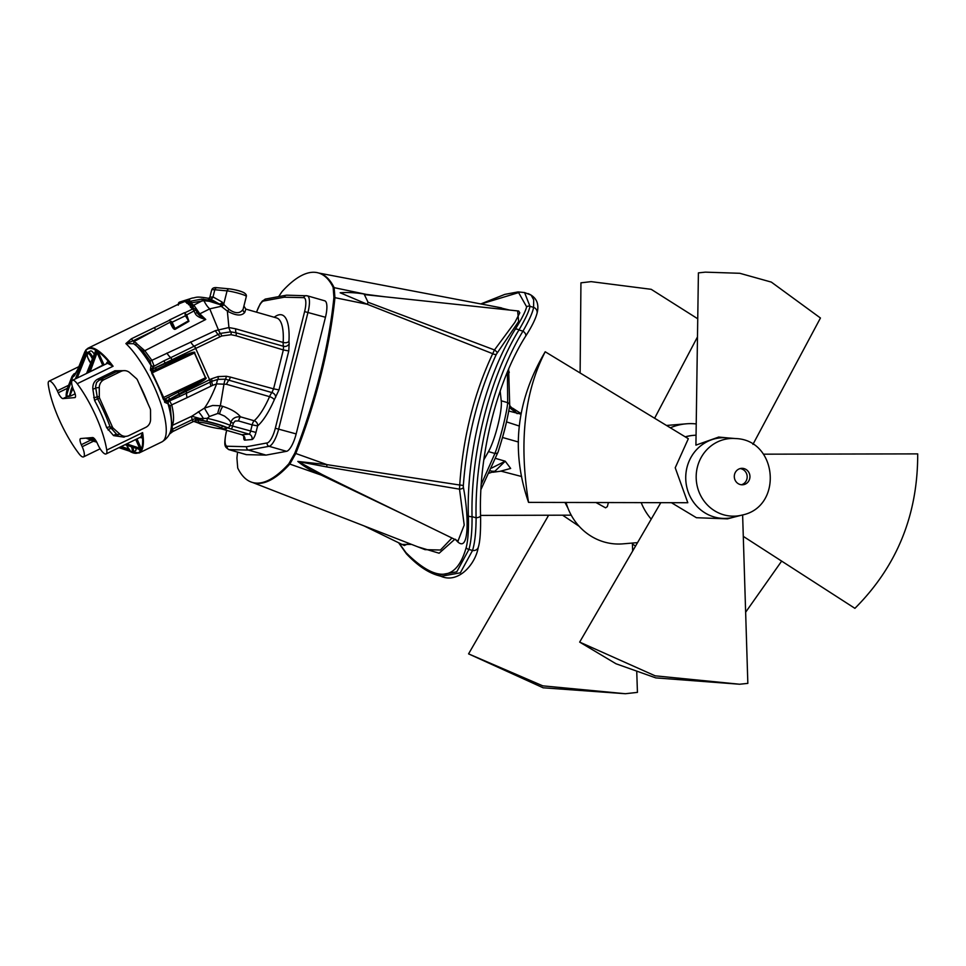 <?xml version="1.0" encoding="UTF-8"?>
<svg xmlns="http://www.w3.org/2000/svg" width="966" height="966" viewBox="0 0 966 966"><rect width="100%" height="100%" fill="white"/><g stroke="black" fill="none" stroke-linecap="round" stroke-linejoin="round"><path stroke-width="1.45" d="M205.975 425.765A12.208 1.316 14.1 0 1 197.994 422.468A12.208 1.316 14.1 0 1 210.153 424.171A12.208 1.316 14.1 0 1 221.673 428.409A12.208 1.316 14.1 0 1 205.975 425.765M307.309 295.801L324.757 300.812A17.593 5.253 -74 0 1 325.457 317.271L296.164 433.915A17.593 5.253 -74 0 1 286.528 451.315L266.012 455.107L248.564 450.084L269.079 446.304A17.593 5.253 -74 0 0 278.715 428.892L308.009 312.247A17.593 5.253 -74 0 0 307.309 295.801L286.817 295.173A2.753 2.753 0 0 0 286.25 295.222A2.753 2.596 -100.5 0 1 286.528 295.185M226.769 430.401L226.141 432.37C223.436 447.294 225.126 446.546 228.64 449.564L246.089 454.575A17.593 5.253 -74 0 0 246.499 454.648L265.952 455.107A2.753 0.821 -74 0 0 266.012 455.107M139.237 449.902L141.253 450.084L141.41 449.105L139.587 448.139L126.655 443.913M135.24 450.796A7.148 2.125 -116 0 0 135.482 450.736A7.148 2.125 -116 0 0 136.001 448.84M87.954 353.834L86.059 351.201L84.634 352.602M104.074 364.931A3.296 0.978 64 0 1 103.978 364.725L97.977 351.491L96.202 350.356L95.356 350.465L95.356 351.479M94.294 354.136A7.148 2.125 -116 0 0 90.804 350.924A7.148 2.125 -116 0 0 90.562 350.984L88.015 352.228L87.049 354.341L87.689 357.48L90.683 363.144M57.308 390.783A11 3.272 -116 0 0 49.025 381.184A11 3.272 -116 0 0 48.3 384.782A58.286 17.352 -116 0 0 78.971 453.718A11 3.272 -116 0 0 83.535 456.882A11 3.272 -116 0 0 82.195 446.703L81.301 444.71A6.593 1.968 -116 0 1 80.504 438.6A6.593 1.968 -116 0 1 80.721 438.54L92.591 437.562A6.593 1.968 -116 0 1 97.349 443.382L97.771 444.336A11 3.272 -116 0 0 106.067 453.935A11 3.272 -116 0 0 106.743 450.084A58.286 17.352 -116 0 0 77.22 383.707A11 3.272 -116 0 0 72.486 380.314A11 3.272 -116 0 0 73.814 390.481L74.237 391.447A6.593 1.968 -116 0 1 75.046 397.545A6.593 1.968 -116 0 1 74.817 397.606L62.947 398.596A6.593 1.968 -116 0 1 58.202 392.776L57.308 390.783L68.586 385.289L72.003 376.45L73.887 373.939L72.993 376.293L72.003 376.45M169.291 401.011A2.753 2.632 -93.3 0 0 167.987 403.728L164.691 402.303L169.291 401.011A19.344 11.435 92.8 0 0 169.605 400.89L179.712 396.422A10790.667 9188.157 -6 0 0 186.667 393.138A11 2.403 -115.1 0 0 187.126 397.642L171.743 404.863C173.977 414.414 174.146 421.273 172.25 425.426L191.811 416.237L200.059 418.568L207.243 418.338A22.001 2.367 -165.9 0 1 230.101 425.378L255.966 432.442L257.608 425.909A59.385 17.726 -74 0 0 274.247 399.876L278.993 389.89L288.774 350.972L283.34 349.934L283.545 346.299L236.102 332.811L230.802 331.845L220.272 333.415A11 1.92 72.3 0 1 218.28 329.515L209.755 308.854L199.793 313.817L193.937 305.268L189.783 304.99L190.471 307.236A58.286 17.352 64 0 1 192.657 309.023A2.753 0.809 64.2 0 1 193.997 310.98A17.617 5.253 -115.6 0 0 195.168 313.358C196.207 315.894 199.733 317.935 205.746 319.48L144.803 350.718L134.165 341.469L132.813 340.962L125.882 343.582L131.376 338.8L169.497 320.253A2.753 0.821 64 0 1 170.233 321.123L175.003 328.5L188.539 320.772L185.424 313.89A2.753 0.821 -116 0 0 184.627 312.912L192.657 309.023A2.753 2.149 131 0 1 195.579 310.098L185.846 315.351M190.471 307.236A2.753 2.27 127.1 0 1 192.789 307.357L193.937 305.268L190.254 303.215A1.654 0.954 -89.3 0 1 189.783 304.99L184.904 301.477L190.749 301.175L189.614 303.058A1.654 1.473 -54 0 1 188.563 304.713M77.22 383.707L113.082 366.247L108.542 363.808A1.099 0.954 -59.8 0 0 109.17 362.383L113.082 366.247A58.286 17.352 64 0 0 87.978 348.219L181.572 302.66L184.904 301.477L187.802 302.286A1.654 1.558 -47.4 0 1 186.836 303.336M184.627 312.912A58.286 17.352 64 0 0 184.409 312.73L169.304 320.084A58.286 17.352 64 0 1 169.497 320.253M99.715 398.451L112.37 426.912A4.395 4.166 -94.8 0 0 113.481 428.421L120.062 434.265A8.803 8.344 -94.8 0 0 128.961 435.545L145.769 427.358A8.803 8.344 -94.8 0 0 150.563 419.413L150.527 410.393A4.395 4.166 -94.8 0 0 150.128 408.533L137.474 380.073A4.395 4.166 -94.8 0 0 136.363 378.551L129.782 372.719A8.803 8.344 -94.8 0 0 120.883 371.439L104.074 379.614A8.803 8.344 -94.8 0 0 99.281 387.559L99.317 396.591A4.395 4.166 -94.8 0 0 99.715 398.451L97.494 398.632L94.583 400.492L92.845 389.008C92.579 384.154 94.33 380.797 98.109 378.95L114.918 370.763L125.037 370.654M125.532 436.378L123.986 437.127L113.59 435.618L106.671 427.672A58.286 17.352 -116 0 0 94.583 400.492M126.135 436.318L120.786 436.717L118.093 435.932L110.16 427.093A61.039 18.173 -116 0 0 97.494 398.632L95.743 387.849A2.753 1.123 -8.3 0 1 92.845 389.008M99.281 387.559L95.743 387.849L95.598 386.617L96.552 382.512L99.329 380.012A2.753 0.821 64 0 1 98.109 378.95M120.883 371.439L116.137 371.825L117.924 371.21L123.708 370.654M84.923 351.576A1.099 1.002 -16.8 0 1 84.791 351.938L84.754 352.771M96.974 350.573A1.099 0.857 -134.2 0 1 96.962 350.924L96.214 351.25A1.099 1.038 -94.8 0 0 96.202 350.356A57.731 17.195 -116 0 0 85.31 351.262A1.099 1.038 -94.8 0 1 85.334 352.155L84.501 353.278M106.526 363.735A12.099 3.598 -116 0 1 109.17 362.383A57.731 17.195 -116 0 0 97.977 351.491L97.264 352.216L96.962 350.924L89.005 370.823L90.309 371.234L97.264 352.216M98.737 352.94L97.445 353.423L102.686 365.208L90.031 371.765M88.341 372.586L89.005 370.823M75.119 393.814L70.446 396.096L66.883 396.676C65.748 396.954 65.905 394.164 67.379 388.308L58.202 392.776M69.89 385.7L68.586 385.289L67.379 388.308L68.683 388.718L72.993 376.293C73.464 377.513 75.155 375.001 78.065 368.758L74.008 375.834L73.887 373.939L76.097 372.864M73.307 389.274L72.51 389.66C70.276 394.333 69.588 396.483 70.446 396.096L69.467 395.939L71.206 389.262L72.51 389.66L72.993 388.465M68.948 396.507A1.099 1.038 -94.8 0 0 69.467 395.939L67.403 396.12C66.412 396.531 66.835 394.068 68.683 388.718M87.049 354.136L86.083 352.095L85.334 352.155M96.214 351.25L95.32 351.696M135.735 439.494L139.587 448.139L140.879 447.656L141.41 449.105A57.731 17.195 -116 0 0 142.461 437.2A1.099 1.026 31.4 0 0 140.988 436.717L142.618 432.623A58.286 17.352 64 0 1 139.007 453.03L129.842 451.364A1.099 1.038 85.2 0 0 129.203 450.772L129.915 450.711M140.118 437.356A12.099 3.598 -116 0 0 142.461 437.2L142.618 432.623L106.743 450.084M96.757 442.15L93.473 441.22L82.195 446.703M95.96 440.762L94.113 440.146L93.473 441.22L86.071 438.105M130.519 451.303L129.842 451.364A57.731 17.195 -116 0 0 140.734 450.458A1.099 1.038 85.2 0 0 140.094 449.866L141 449.902L140.336 449.033M139.213 449.878L140.094 449.866M129.19 451.086A1.099 1.075 -38.6 0 0 128.828 450.905L118.927 447.669L128.901 450.941M94.885 439.228L90.478 437.731M94.113 440.146L87.725 437.96M93.195 438.685L93.69 438.021M141.253 450.084A1.099 0.785 99 0 0 141 449.902L125.061 444.686M179.712 396.422L179.217 394.671L164.691 402.303L164.425 400.624L166.804 400.83L185.738 390.204C201.628 382.198 208.258 378.044 205.625 377.718L194.613 352.952C196.098 350.743 188.732 353.266 172.516 360.487L152.64 369L151.408 371.367L151.879 373.552A57.453 17.11 64 0 1 163.218 399.043L164.425 400.624A1.763 1.195 128.3 0 0 163.906 399.079L164.908 399.2A1.763 1.087 61.1 0 1 166.804 400.83M152.073 372.465A1.763 0.93 179.5 0 0 152.181 372.127A1.763 0.93 179.5 0 0 151.408 371.367L150.382 370.087L150.974 365.498A10.493 3.514 -125.2 0 1 151.07 365.281L149.971 360.789L142.811 350.96L133.779 343.739L125.882 343.582A58.286 17.352 -116 0 1 159.414 399.429A58.286 17.352 -116 0 1 161.841 441.921L139.007 453.03M133.779 343.739A2.753 0.773 -66.2 0 1 134.165 341.469L155.647 329.841L132.813 340.962A2.753 0.821 -116 0 0 131.376 338.8M170.33 322.089L155.647 329.841A2.753 0.821 -116 0 0 154.222 327.679M171.465 322.451L170.402 322.946C172.455 327.981 174.134 330.046 175.426 329.152L188.913 321.352L186.776 315.025L185.375 313.914M186.776 315.025L185.412 315.761L185.122 314.131M188.913 321.352A2.753 0.833 60.3 0 1 188.539 320.772L185.412 315.761L172.141 322.221L175.003 328.5A2.753 0.833 60.3 0 0 175.426 329.152M170.402 322.946L172.141 322.221L171.26 321.34M184.409 312.73A4.395 1.304 64 0 1 185.424 313.89M186.1 314.361L185.617 314.723A1.654 0.773 14.2 0 0 185.098 314.554M197.921 313.974A2.753 2.21 129.2 0 0 199.793 313.817L205.746 319.48L199.708 315.628L197.028 312.706L195.168 313.358M164.268 399.284A1.763 1.666 85.2 0 0 164.353 399.236L178.348 392.099L179.217 394.671L211.397 378.841L218.026 376.595L226.322 376.269L230.343 377.078L273.571 388.839L283.34 349.934L235.97 335.733A3.417 1.075 -73.1 0 0 236.102 332.811A11 3.284 106 0 1 235.656 328.802L283.171 342.459A54.99 16.422 -74 0 0 276.614 317.947L245.835 309.108L244.772 312.38A2.753 2.584 -166.3 0 1 243.094 309.337L243.094 309.325C239.979 313.805 235.281 313.805 228.978 309.325L223.834 304.544A4.89 3.176 132.2 0 1 223.689 304.338A2.753 2.137 -39.9 0 1 220.997 306.041L220.272 304.713L209.489 301.332L203.923 300.668L191.799 302.793L192.282 305.268M193.598 305.28L202.341 300.728L201.894 299.062L190.749 301.175L191.799 302.793L190.785 303.239L190.411 305.051M190.254 303.215L187.802 302.286A1.763 1.666 85.3 0 1 188.708 301.151C191.171 298.929 188.636 299.146 181.101 301.79L179.579 302.104L178.517 303.976L184.904 301.477L181.101 301.79A1.763 1.666 -94.8 0 0 180.195 302.926A1.654 1.461 53.3 0 1 180.014 303.421M179.736 302.044L192.367 298.035C196.279 297.757 195.386 295.97 208.064 298.24L209.707 300.281L201.894 299.062M210.25 298.88A2.753 2.258 -75.3 0 0 213.015 296.912L214.814 289.74L227.07 290.875L223.689 304.338L222.265 302.141L213.015 296.912L209.888 297.226M211.131 292.082A2.753 2.729 15.5 0 0 211.095 292.203A11 1.183 14.1 0 1 211.095 292.203L209.9 297.166A2.753 2.693 -165.1 0 1 209.9 297.202L208.547 298.579M169.328 434.169L172.346 431.754L195.748 420.379L200.856 419.944L196.979 419.969M169.702 433.323L172.177 429.339A23.764 22.303 -83.5 0 1 172.503 429.182A2.753 0.821 64.1 0 1 172.769 431.56A2.753 0.821 64.1 0 1 172.685 431.585M171.513 425.946A2.753 2.56 25.4 0 1 172.25 425.426L172.177 429.339L170.994 429.061M167.987 403.728A10.771 3.091 81.2 0 0 168.169 403.691L170.209 406.288L171.851 423.857L171.187 428.01A54.156 16.132 -116 0 0 167.987 403.728M170.209 406.288A2.753 1.558 -13.6 0 1 171.743 404.863L169.605 400.89A2.753 2.632 -105.5 0 0 168.169 403.691M163.496 398.27L163.218 399.043M152.471 371.234A1.763 1.087 -118.9 0 0 152.616 371.173L152.616 371.173A1.763 1.087 -118.9 0 0 152.64 369M235.97 335.733L231.103 334.719L221.806 335.963L150.382 370.087L153.908 366.392A18.197 11.978 -131.6 0 1 154.149 366.174A2.753 2.548 24.6 0 1 151.07 365.281M171.948 359.533L170.813 357.625A5700.861 4546.853 139.2 0 0 163.894 360.849L166.224 364.858L152.737 371.089M163.894 360.849L154.149 366.174L151.867 360.318L215.333 330.674L228.93 327.546L227.348 311.076L221.214 306.294A9.696 5.591 123.4 0 1 220.997 306.041M153.908 366.392A2.753 2.512 17.2 0 1 150.974 365.498A54.156 16.132 64 0 0 135.59 344.814L136.496 343.027M203.633 299.11L203.923 300.668A11 3.26 -116.8 0 0 209.755 308.854L221.214 306.294A2.753 2.137 -46 0 0 223.834 304.544M222.265 302.141A2.753 2.186 -46.5 0 1 219.149 303.892L210.117 298.844M223.086 303.348A2.753 1.92 -23.9 0 1 220.272 304.713L209.707 300.281L209.489 301.332M244.772 312.38C241.621 316.244 235.813 315.81 227.348 311.076A2.753 0.737 -56.1 0 0 228.978 309.325M235.656 328.802L228.93 327.546A11 4.83 92.2 0 0 230.802 331.845A3.321 1.087 -83.1 0 1 231.103 334.719M172.503 429.182L192.306 419.679L195.361 418.556L200.059 418.568A2.753 0.845 99.7 0 0 200.469 419.872M198.284 411.757A8.803 1.111 -122 0 1 203.15 418.049L202.691 420.367L207.026 421.405L207.243 418.338L209.393 416.515L204.394 408.135L191.811 416.237A4.395 1.316 -115.2 0 0 192.306 419.679A2.753 0.809 64.1 0 1 192.524 421.937L192.524 421.937A2.753 0.809 64.1 0 1 192.439 421.973M209.393 416.515L217.748 413.496A8.803 1.932 102.7 0 1 220.357 405.732L212.653 405.478L204.394 408.135C208.342 402.822 212.411 394.756 216.626 383.9L226.479 384.275L269.55 396.652A11 3.284 106 0 1 271.917 392.57L273.571 388.839L278.993 389.89M187.126 397.642L210.999 386.146A961.085 753.697 138.5 0 0 212.629 385.325L216.626 383.9A11 4.371 -98.9 0 1 217.966 379.36L225.392 379.191A11 2.294 -85.2 0 0 224.027 383.78L220.357 405.732A31.347 17.243 4.1 0 1 222.844 406.384C231.285 409.161 237.165 412.639 240.486 416.829L254.155 420.753A54.99 16.422 -74 0 0 269.55 396.652A4.395 1.727 23.7 0 1 274.247 399.876M186.124 391.242L186.667 393.138L211.868 381.304L217.966 379.36A3.019 1.002 78.1 0 0 218.026 376.595M178.348 392.099L185.049 388.948C208.294 377.718 203.548 379.215 205.468 377.803L194.444 353.037C192.137 353.58 196.376 350.96 172.938 361.707L170.813 357.625A11 2.693 64 0 1 166.925 353.085M221.806 335.963A3.127 1.014 -112 0 0 220.272 333.415L170.922 357.565M219.789 336.868A3.079 0.966 -116.2 0 0 218.062 334.393A11 2.536 65.7 0 1 215.333 330.674M288.774 350.972L289.172 343.655A4.395 3.912 -21.3 0 1 283.545 346.299A11 3.284 106 0 1 283.171 342.459A4.395 2.536 3.3 0 0 288.943 341.348A59.385 17.726 -74 0 0 274.211 317.259M195.772 422.082A2.753 1.968 -69.5 0 0 196.038 422.214A2.753 1.968 -69.5 0 0 196.339 422.287L193.176 421.164M195.832 420.343L198.151 419.775M194.48 421.007A17.05 1.835 -165.9 0 0 197.994 422.553M221.637 428.481A17.05 1.835 -165.9 0 0 226.66 428.421A17.05 1.835 -165.9 0 0 216.976 424.255A17.05 1.835 -165.9 0 0 198.924 420.101M200.686 418.459A2.753 0.64 102.6 0 0 200.856 419.944L202.691 420.367M233.337 423.168L235.173 421.031L238.517 420.935A4.395 1.316 106 0 1 240.486 416.829C235.559 416.503 232.347 418.326 230.874 422.311L233.337 423.168L232.565 426.235A2.753 0.821 106 0 1 231.031 428.964A7.148 0.773 -165.9 0 1 227.022 427.552A2.753 2.439 116.1 0 0 230.101 425.378L230.874 422.311L228.845 419.606L224.595 416.129L219.536 413.931A8.803 2.632 106 0 1 222.844 406.384M217.748 413.496L219.536 413.931M257.608 425.909L252.174 424.871A4.395 1.316 106 0 1 254.155 420.753A4.395 3.816 49.2 0 1 257.608 425.909M226.322 376.269A3.188 1.051 97.4 0 1 225.392 379.191L271.917 392.57A4.395 3.466 39.7 0 1 275.66 397.437M211.397 378.841A2.862 0.918 64.2 0 1 211.868 381.304A11 2.186 -116.7 0 0 212.629 385.325M209.803 379.614A2.826 0.906 64.1 0 1 210.262 382.053A11 2.198 -116.6 0 0 210.999 386.146M195.361 418.556L195.796 420.379L172.769 431.56L169.291 434.241M99.317 396.591L96.817 396.797A2.753 0.797 -5.5 0 1 93.726 397.618M112.37 426.912L110.16 427.093A2.753 0.966 -19.3 0 0 106.671 427.672M113.481 428.421L110.981 428.626A2.753 1.328 -44.2 0 0 108.144 430.027M120.062 434.265L116.524 434.555A2.753 1.63 -41.8 0 0 113.59 435.618M385.06 296.804L366.5 294.425L334.139 287.651A192.451 57.453 -74 0 0 319.456 273.233L318.442 272.943A192.451 57.453 106 0 1 333.137 287.361L333.922 297.383A192.451 57.453 106 0 1 294.787 453.199L288.822 463.789A192.451 57.453 106 0 1 252.404 482.445A192.451 57.453 106 0 1 237.721 468.039L236.924 458.017A192.451 57.453 106 0 1 237.564 452.124M501.306 307.852L505.339 309.603M463.306 485.838A3.296 0.857 3.9 0 0 459.719 485.029L327.003 464.646L295.789 453.489A192.451 57.453 -74 0 0 334.936 297.673L367.273 304.278L492.708 353.701C473.98 393.597 462.98 437.381 459.719 485.029L459.514 489.158A3.296 1.461 168.8 0 0 463.402 487.504L463.306 485.838C466.832 438.141 477.844 394.273 496.367 354.244L518.645 321.449L517.631 310.919M451.955 538.014L440.448 550.016L425.004 549.642M252.404 482.445L253.418 482.734A192.451 57.453 -74 0 0 289.824 464.078L321.135 475.055L404.971 515.095M278.643 296.622L282.036 291.611A192.451 57.453 106 0 1 318.442 272.943M333.137 287.361L334.139 287.651L334.936 297.673L333.922 297.383M294.787 453.199L295.789 453.489L289.824 464.078L288.822 463.789M481.056 303.988L518.609 292.601L526.651 306.85C525.492 311.463 521.676 318.961 515.204 329.321C485.548 376.619 466.361 452.776 468.353 515.868C468.776 529.561 468.063 540.103 466.204 547.493C456.64 581.399 436.535 583.066 405.865 552.516L399.055 542.977M509.493 310.05L497.2 307.067M455.384 539.257C469.959 557.829 468.8 515.12 463.402 487.504M417.795 546.828L439.132 553.216L454.72 539.354M402.061 544.45L411.552 544.401M342.845 484.799L322.342 474.656A5.494 2.294 117.6 0 0 321.135 475.055C312.066 471.287 304.302 466.735 297.818 461.422L327.003 464.646A5.494 0.821 -83.9 0 0 326.701 466.916L459.514 489.158L464.211 525.057L458.041 540.972M322.342 474.656L298.192 461.567L326.701 466.916M497.236 352.832A3.296 0.857 37.5 0 0 494.471 349.946L492.708 353.701A3.296 1.509 -154.8 0 0 496.367 354.244M368.058 302.261L364.351 294.594L518.67 311.028L519.817 312.803L514.914 322.306L494.471 349.946L368.058 302.261A5.494 0.64 113.7 0 0 367.273 304.278L340.177 292.783C348.158 292.143 356.925 292.698 366.5 294.425A5.494 2.487 -83.5 0 0 367.225 294.896M364.665 294.63L367.478 294.932M409.029 543.411L404.283 545.524L363.977 525.878M468.353 515.868A3.296 1.292 -0.8 0 0 472.048 516.641C470.539 453.597 489.738 377.404 518.935 329.986A3.296 1.884 -149.2 0 0 515.204 329.321M524.647 292.577L531.131 295.113L533.703 299.871L533.594 307.357C532.785 312.272 529.235 320.205 522.98 331.145L518.935 329.986C525.359 319.082 529.042 311.197 529.984 306.331L524.562 292.553L518.066 291.913L504.844 294.376L480.802 303.94M405.865 552.516A3.296 2.657 136.9 0 0 406.457 553.856C417.058 565.086 427.383 572.234 437.453 575.289L456.773 571.812L468.921 549.437C471.118 541.781 472.169 530.853 472.048 516.641L476.093 517.812C476.057 531.952 474.861 542.844 472.531 550.475A5.494 4.758 17.2 0 0 478.255 547.36C480.042 542.119 480.802 531.542 480.573 515.615A5.494 2.149 179 0 1 476.093 517.812C474.548 454.829 493.807 378.443 522.98 331.145A5.494 3.139 -148.9 0 1 525.552 336.337A5.494 3.139 -148.9 0 0 525.552 336.337C497.104 381.244 478.472 455.058 480.561 515.615A5.494 2.149 179 0 0 480.561 515.518M525.48 336.458A5.494 3.139 -148.9 0 0 525.54 336.349C531.711 326.798 535.55 319.046 537.084 313.093A5.494 5.228 -171 0 0 537.096 313.081A5.494 5.228 -171 0 0 533.594 307.357L529.984 306.331A3.296 3.139 -171.2 0 0 526.651 306.85M466.204 547.493A3.296 2.85 17.3 0 0 468.921 549.437L472.531 550.475L460.335 572.826L441.003 576.304C458.379 583.971 475.514 564.144 478.255 547.36M537.072 313.225A5.494 5.228 -171 0 0 537.096 313.093C539.426 303.698 536.432 297.19 528.1 293.579M714.26 516.991A40.367 38.29 -94.8 0 1 686.246 471.118A40.367 38.29 -94.8 0 1 726.71 437.827L735.633 438.564A38.882 36.865 85.2 0 0 697.392 467.061A38.882 36.865 85.2 0 0 723.643 514.793A38.882 36.865 85.2 0 0 741.997 515.095L733.315 517.305A40.367 38.29 -94.8 0 1 714.26 516.991M740.125 484.509A8.247 7.825 85.2 0 0 749.918 475.912A8.247 7.825 85.2 0 0 734.558 474.378A8.247 7.825 85.2 0 0 740.125 484.509M741.405 484.763A8.247 7.825 85.2 0 0 740.053 468.582M625.376 693.721L543.134 687.792L468.57 653.873L542.771 685.848L625.376 693.721L637.439 692.38L636.763 672.191M745.643 612.215L781.651 561.113M697.742 318.78L651.193 289.317L591.132 281.637L580.94 282.833L591.132 281.637M632.38 543.061L632.645 551.055M562.574 515.18L579.141 526.277M548.652 515.216L468.57 653.873M632.404 544.027L635.556 546.044M654.61 418.242L697.476 336.941M580.119 372.973L580.94 282.833M571.208 515.168L480.561 515.409M564.965 502.465L567.887 508.019M696.063 435.207A45.088 42.758 85.2 0 0 685.389 436.946M752.937 444.384L820.448 318.007L771.327 282.096L739.811 273.293L705.337 272.146L698.406 272.883L705.337 272.146M743.289 536.371L854.91 608.339C896.943 566.293 917.881 514.806 917.7 453.887L763.418 454.177M739.594 684.23L655.781 677.89L615.994 663.763L579.66 642.1L655.153 675.826L739.594 684.23L747.841 683.385L742.625 514.926M718.74 437.055L695.918 445.133L698.406 272.883M671.418 502.694L696.414 517.716L727.495 518.863L733.749 517.196A40.379 38.29 -94.8 0 1 686.995 467.411A40.379 38.29 -94.8 0 1 727.157 437.852A40.379 38.29 -94.8 0 1 727.591 437.9M660.804 502.67L579.66 642.1M528.547 502.38C510.664 450.929 516.218 400.721 545.21 351.769C524.429 392.051 518.875 442.259 528.547 502.38L687.804 502.731L675.222 467.773L688.323 438.721L545.21 351.769M566.052 502.465A57.187 54.229 85.2 0 0 622.841 543.858L637.548 542.626M651.217 519.14A57.187 54.229 -94.8 0 1 641.183 502.622M670.344 427.805A57.187 54.229 -94.8 0 1 686.403 423.808A57.187 54.229 -94.8 0 1 696.22 423.929M660.358 503.443A45.088 42.758 -94.8 0 1 659.911 502.67M685.232 436.837A45.088 42.758 -94.8 0 1 693.491 435.352M500.159 390.989L501.233 400.793C502.549 410.369 495.111 439.953 488.47 451.605L483.833 459.816M608.399 502.561L607.336 506.631L605.585 507.838L595.974 502.537M489.279 473.123L495.015 471.154A22.001 14.104 -112.7 0 1 490.354 470.804M495.015 471.154L505.23 461.205L491.597 468.063M500.943 471.082L510.664 468.438L505.23 461.205L495.643 458.427M509.468 407.592L517.172 413.665L509.71 405.623A22.001 15.939 -49 0 1 510.084 405.937A22.001 15.939 -49 0 1 510.096 405.937A22.001 15.939 -49 0 1 510.205 406.046M508.877 411.057L520.867 414.112M507.416 372.127L507.669 402.641C507.174 411.685 499.7 441.377 494.906 453.452A3.296 2.56 20.1 0 0 498.106 451.967A3.296 2.56 20.1 0 0 498.178 451.677C503.54 435.026 507.343 419.86 509.613 406.179M501.233 400.793L507.669 402.641A3.296 2.946 5.7 0 1 509.698 405.78M126.981 445.894A6.267 1.872 -116 0 0 131.219 451.557A6.267 1.872 -116 0 0 131.69 447.427M92.386 358.893A6.267 1.872 -116 0 0 87.858 353.327A6.267 1.872 -116 0 0 87.568 356.937A6.267 1.872 -116 0 0 90.707 363.083M138.923 383.345A58.286 17.352 64 0 1 147.858 403.414M104.074 379.614L99.329 380.012L116.137 371.825A2.753 0.821 64 0 1 114.918 370.763M108.542 363.808A11 3.272 -116 0 0 106.936 363.542L72.486 380.314M86.059 351.201A1.099 1.038 -94.8 0 1 86.083 352.095L75.336 378.913M95.453 350.416A1.099 1.038 -94.7 0 1 95.465 351.31L86.614 373.431M102.831 365.534A4.395 1.304 64 0 1 102.686 365.208L103.978 364.725M67.403 396.12A1.099 1.038 -94.8 0 1 66.883 396.676L62.947 398.596M71.206 389.262L72.329 386.448M84.791 351.938L78.065 368.758M77.171 378.032L86.662 354.317L87.157 355.44M92.941 357.492A7.148 2.125 -116 0 0 88.256 352.167A7.148 2.125 -116 0 0 88.015 352.228M106.067 453.935L140.517 437.163A11 3.272 -116 0 0 140.988 436.717M91.13 439.168L90.478 440.242L81.301 444.71M139.382 449.939L139.346 449.927A1.099 1.038 85.2 0 1 139.985 450.518M129.891 450.687L119.627 447.33M128.587 448.973L121.221 446.558M140.879 447.656L136.979 438.89M126.932 445.869L130.676 451.436L132.934 451.967A7.148 2.125 -116 0 0 132.994 447.862M192.693 306.572A2.753 2.343 -155.7 0 0 189.662 305.22M211.107 292.143L211.723 289.933A2.753 2.729 15.5 0 0 211.711 290.005A16.494 1.775 14.1 0 1 214.814 289.74A2.753 2.246 95.3 0 1 217.217 287.723L229.473 288.858A2.753 2.246 95.3 0 0 227.07 290.875A11 1.183 14.1 0 1 239.133 293.447A11 1.183 14.1 0 1 246.33 296.417L243.094 309.313L246.33 296.417C247.103 293.181 241.488 290.657 229.473 288.858A2.753 2.246 95.3 0 1 229.884 288.943A8.247 0.881 14.1 0 1 238.94 290.863A8.247 0.881 14.1 0 1 244.338 293.096M217.628 287.808A2.753 2.246 95.3 0 0 217.217 287.723C214.21 287.276 212.387 288.013 211.723 289.933M142.811 350.96A2.753 1.666 -39.5 0 0 144.803 350.718L151.867 360.318A2.753 1.038 -33.2 0 1 149.971 360.789M186.728 393.114L185.049 388.948M163.568 398.197L164.353 399.236L167.963 397.545A1.763 0.918 62.2 0 1 169.678 399.151M163.339 397.569L205.625 377.718M152.29 372.816L194.613 352.952M172.938 361.707L166.224 364.858M164.522 399.332L152.519 373.395L152.616 371.173L155.635 369.543A1.763 0.918 -117.8 0 0 155.611 367.527M195.881 348.521A2.596 0.821 -116 0 0 194.238 346.311A11 2.62 64.8 0 1 190.652 341.94M210.057 382.15A2.826 0.894 64.1 0 0 209.598 379.71L195.748 348.581A2.584 0.809 -116 0 0 194.118 346.371M289.172 343.655L288.943 341.348M226.286 432.321A14.852 4.432 -74 0 0 227.227 446.244L246.668 446.715L267.196 442.923A14.852 4.432 -74 0 0 275.322 428.24L304.616 311.595A14.852 4.432 -74 0 0 303.686 297.661L284.233 297.202L263.706 300.981A14.852 4.432 -74 0 0 256.594 312.199M243.806 436.185A7.148 2.137 -74 0 0 244.845 440.122L251.969 439.53A7.148 2.137 106 0 0 255.966 432.442M286.817 295.173A2.753 2.62 -88.6 0 0 284.233 297.202A2.753 2.596 -100.5 0 1 286.25 295.222L265.735 299.013L262.305 301.066L260.24 303.783L256.473 312.163M263.706 300.981A2.753 2.596 -100.5 0 1 265.735 299.013M226.648 430.365L226.237 432.49M228.64 449.564A17.593 5.253 -74 0 0 229.051 449.625L248.504 450.096A2.753 0.821 -74 0 0 248.564 450.084A2.753 2.596 79.5 0 1 246.668 446.715A2.753 2.62 91.4 0 0 248.504 450.096L265.952 455.107M227.227 446.244A2.753 2.62 91.4 0 0 229.051 449.625L246.499 454.648M286.528 451.315L269.079 446.304A2.753 2.596 79.5 0 1 267.196 442.923M275.322 428.24L296.164 433.915M304.616 311.595L325.457 317.271M303.686 297.661A2.753 2.62 -88.6 0 1 306.27 295.644M198.646 423.108A19.248 2.065 14.1 0 1 196.339 422.287M220.489 428.675A7.148 0.773 14.1 0 1 223.907 429.556L241.874 434.724L248.999 434.132A4.395 4.166 -94.8 0 1 251.969 439.53M231.031 428.964L248.999 434.132A2.753 0.821 106 0 0 250.532 431.404L252.174 424.871L238.517 420.935M227.022 427.552A19.248 2.065 -165.9 0 0 207.026 421.405M230.343 377.078A3.284 1.051 105.4 0 1 229.027 379.976A11 3.284 -74 0 0 226.479 384.275M244.845 440.122A4.395 4.166 85.2 0 0 241.874 434.724A2.753 0.821 -74 0 1 241.778 434.712L223.81 429.544A2.753 0.821 106 0 1 223.726 429.508M241.693 434.664A2.753 0.821 -74 0 0 241.778 434.712L244.084 436.282M223.907 429.556A2.753 0.821 106 0 1 223.81 429.544L220.405 428.675M123.914 436.511A2.753 0.821 -116 0 0 123.986 437.127M398.62 542.759L406.457 553.856A3.296 2.657 136.9 0 0 406.493 553.892M518.428 442.005L502.513 437.477M519.261 426.03L506.498 421.876M508.104 370.509A3.296 2.874 -6.9 0 1 509.227 372.514M488.47 451.605L494.906 453.452L481.37 484.159M87.978 348.219L85.793 350.042L84.175 353.375M78.85 366.657L49.025 381.184M86.554 373.456L95.417 351.346M84.791 351.841L78.004 368.783M100.15 448.792L83.535 456.882M132.934 451.967L135.482 450.736M171.187 428.01C170.584 433.867 167.468 438.504 161.841 441.921M198.815 314.88L195.712 310.074A2.753 2.753 0 0 0 195.023 309.18L192.886 307.526M179.495 302.141A1.763 1.763 0 0 0 178.469 304.121L178.275 305.171M210.552 298.965L208.064 298.24M245.835 309.108L243.879 306.005M198.755 423.168L192.946 421.116M221.673 428.409L222.277 426.006M197.994 422.468L198.598 420.065M318.695 273.028L501.33 307.852M252.657 482.517L425.137 549.69M342.664 484.715L341.952 484.364M437.683 575.35L441.003 576.304M342 484.389L458.186 541.045M548.06 516.242L547.191 515.228M741.997 515.095C783.329 506.945 777.751 439.796 735.633 438.564M727.157 437.852L718.547 437.043M686.403 423.808L666.492 425.463M492.793 472.265L501.39 471.118M521.616 476.516L500.738 471.07M512.584 408.135L520.976 413.533M481.044 489.315L498.094 451.967C504.65 430.788 506.051 425.644 509.71 405.696L508.659 369.205"/></g></svg>
